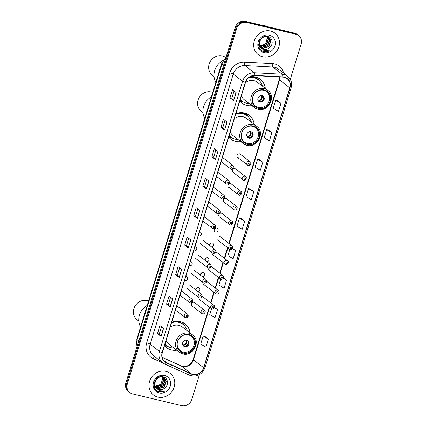 <?xml version="1.0" encoding="UTF-8"?>
<svg xmlns="http://www.w3.org/2000/svg" width="427" height="427" viewBox="0 0 427 427"><rect width="100%" height="100%" fill="white"/><g stroke="black" fill="none" stroke-linecap="round" stroke-linejoin="round"><path stroke-width="0.64" d="M190.036 332.948A15.041 13.749 127.7 0 0 185.083 323.906A15.041 13.749 127.7 0 0 180.247 321.595A15.041 13.749 127.7 0 0 171.697 322.294M164.534 345.582A15.041 13.749 127.7 0 0 166.669 347.69A15.041 13.749 127.7 0 0 171.505 350.001A15.041 13.749 127.7 0 0 176.661 350.22M254.204 124.364A15.041 13.749 127.7 0 0 249.251 115.322A15.041 13.749 127.7 0 0 244.415 113.016A15.041 13.749 127.7 0 0 235.864 113.71M228.701 136.998A15.041 13.749 127.7 0 0 230.836 139.106A15.041 13.749 127.7 0 0 235.677 141.417A15.041 13.749 127.7 0 0 240.828 141.641M265.284 88.346A15.041 13.749 127.7 0 0 260.331 79.31A15.041 13.749 127.7 0 0 255.495 76.999A15.041 13.749 127.7 0 0 249.987 76.833M239.782 100.985A15.041 13.749 127.7 0 0 241.917 103.094A15.041 13.749 127.7 0 0 246.753 105.405A15.041 13.749 127.7 0 0 251.909 105.624M231.301 169.332A2.13 1.948 -52.3 0 1 230.158 166.482A2.13 1.948 -52.3 0 1 233.222 165.644L223.497 158.113A2.13 1.948 127.7 0 0 222.323 157.734M221.122 161.63A2.13 1.948 127.7 0 0 221.576 161.801M226.732 184.181A2.13 1.948 -52.3 0 1 225.589 181.326A2.13 1.948 -52.3 0 1 228.653 180.488L218.928 172.956A2.13 1.948 127.7 0 0 217.754 172.577M216.558 176.474A2.13 1.948 127.7 0 0 217.007 176.65M222.168 199.025A2.13 1.948 -52.3 0 1 221.021 196.174A2.13 1.948 -52.3 0 1 224.09 195.331L214.359 187.8A2.13 1.948 127.7 0 0 213.185 187.421M211.989 191.317A2.13 1.948 127.7 0 0 212.438 191.493M217.599 213.868A2.13 1.948 -52.3 0 1 216.457 211.018A2.13 1.948 -52.3 0 1 219.521 210.175L209.796 202.649A2.13 1.948 127.7 0 0 208.622 202.27M207.421 206.166A2.13 1.948 127.7 0 0 207.874 206.337M213.036 228.717A2.13 1.948 -52.3 0 1 211.888 225.862A2.13 1.948 -52.3 0 1 214.952 225.024L205.227 217.492A2.13 1.948 127.7 0 0 204.053 217.113M202.857 221.01A2.13 1.948 127.7 0 0 203.305 221.186M198.288 235.853A2.13 1.948 127.7 0 0 200.658 232.336A2.13 1.948 127.7 0 0 199.489 231.957M193.719 250.702A2.13 1.948 127.7 0 0 196.094 247.18A2.13 1.948 127.7 0 0 194.92 246.806M189.156 265.546A2.13 1.948 127.7 0 0 191.526 262.029A2.13 1.948 127.7 0 0 190.351 261.65M184.587 280.39A2.13 1.948 127.7 0 0 186.962 276.872A2.13 1.948 127.7 0 0 185.788 276.493M190.196 302.94A2.13 1.948 -52.3 0 1 189.054 300.09A2.13 1.948 -52.3 0 1 192.118 299.247L182.393 291.716A2.13 1.948 127.7 0 0 181.219 291.337M180.018 295.238A2.13 1.948 127.7 0 0 180.472 295.409M185.633 317.784A2.13 1.948 -52.3 0 1 184.485 314.934A2.13 1.948 -52.3 0 1 187.554 314.096L177.824 306.565A2.13 1.948 127.7 0 0 176.65 306.186M175.454 310.082A2.13 1.948 127.7 0 0 175.903 310.253M243.55 180.242A2.13 1.948 -52.3 0 1 242.408 177.386A2.13 1.948 -52.3 0 1 245.472 176.548L235.747 169.017A2.13 1.948 127.7 0 0 232.678 169.861A2.13 1.948 127.7 0 0 233.825 172.711M238.981 195.086A2.13 1.948 -52.3 0 1 237.839 192.235A2.13 1.948 -52.3 0 1 240.903 191.392L231.178 183.861A2.13 1.948 127.7 0 0 228.114 184.704A2.13 1.948 127.7 0 0 229.256 187.554M234.418 209.929A2.13 1.948 -52.3 0 1 233.27 207.079A2.13 1.948 -52.3 0 1 236.339 206.236L226.609 198.71A2.13 1.948 127.7 0 0 223.545 199.548A2.13 1.948 127.7 0 0 224.687 202.398M229.849 224.778A2.13 1.948 -52.3 0 1 228.707 221.923A2.13 1.948 -52.3 0 1 231.77 221.085L222.045 213.553A2.13 1.948 127.7 0 0 218.976 214.397A2.13 1.948 127.7 0 0 220.124 217.247M248.119 165.393A2.13 1.948 -52.3 0 1 246.971 162.543A2.13 1.948 -52.3 0 1 250.041 161.705L240.31 154.174A2.13 1.948 127.7 0 0 237.247 155.012A2.13 1.948 127.7 0 0 238.389 157.867M216.793 228.071A2.13 1.948 127.7 0 0 214.872 231.765A2.13 1.948 127.7 0 0 217.935 230.922A2.13 1.948 127.7 0 0 216.793 228.071M211.584 246.982A2.13 1.948 127.7 0 0 212.224 242.915A2.13 1.948 127.7 0 0 209.62 245.466M207.015 261.826A2.13 1.948 127.7 0 0 207.655 257.764A2.13 1.948 127.7 0 0 205.056 260.31M202.451 276.675A2.13 1.948 127.7 0 0 203.092 272.607A2.13 1.948 127.7 0 0 200.487 275.153M197.882 291.518A2.13 1.948 127.7 0 0 198.523 287.451A2.13 1.948 127.7 0 0 195.924 290.002M202.446 313.845A2.13 1.948 -52.3 0 1 201.304 310.995A2.13 1.948 -52.3 0 1 204.368 310.157L194.643 302.626A2.13 1.948 127.7 0 0 191.579 303.464A2.13 1.948 127.7 0 0 192.721 306.319M197.146 287.627A2.13 1.948 -52.3 0 1 195.94 289.186M201.715 272.784A2.13 1.948 -52.3 0 1 200.503 274.342M206.278 257.935A2.13 1.948 -52.3 0 1 205.072 259.493M210.847 243.091A2.13 1.948 -52.3 0 1 209.641 244.65M215.416 228.248A2.13 1.948 -52.3 0 1 214.205 229.806M214.311 229.747A4.542 4.153 127.7 0 0 215.384 228.365M209.748 244.591A4.542 4.153 127.7 0 0 210.815 243.209M205.179 259.44A4.542 4.153 127.7 0 0 206.252 258.052M200.615 274.283A4.542 4.153 127.7 0 0 201.683 272.901M196.046 289.127A4.542 4.153 127.7 0 0 197.119 287.745M290.291 79.331L301.12 44.13A8.513 7.782 127.7 0 0 298.654 35.558L297.203 34.432A8.513 7.782 127.7 0 0 294.465 33.125L245.338 21.35A8.513 7.782 127.7 0 0 235.192 27.547L125.88 382.87A8.513 7.782 127.7 0 0 128.346 391.442L129.071 392.002A8.513 7.782 127.7 0 1 126.605 383.43A8.513 7.782 127.7 0 0 129.071 392.002L129.797 392.568A8.513 7.782 127.7 0 0 132.535 393.875L181.662 405.65A8.513 7.782 127.7 0 0 191.808 399.453L199.436 374.666M298.654 35.558A8.513 7.782 127.7 0 0 295.916 34.251L246.795 22.476L246.064 21.91A8.513 7.782 127.7 0 0 235.917 28.113L126.605 383.43L235.917 28.113A8.513 7.782 127.7 0 1 246.064 21.91L295.19 33.69L246.064 21.91L245.338 21.35M297.929 34.998A8.513 7.782 127.7 0 0 295.19 33.69A8.513 7.782 127.7 0 1 297.929 34.998M270.531 31.043A13.621 12.452 127.7 0 0 255.298 38.521A13.621 12.452 127.7 0 0 258.234 54.677A13.621 12.452 127.7 0 0 262.616 56.77A13.621 12.452 127.7 0 0 277.854 49.292A13.621 12.452 127.7 0 0 274.913 33.135A13.621 12.452 127.7 0 0 270.531 31.043A13.621 12.452 127.7 0 0 255.298 38.521A13.621 12.452 127.7 0 0 258.234 54.677A13.621 12.452 127.7 0 0 262.616 56.77A13.621 12.452 127.7 0 0 277.854 49.292A13.621 12.452 127.7 0 0 274.913 33.135A13.621 12.452 127.7 0 0 270.531 31.043M165.836 371.357A13.621 12.452 127.7 0 0 150.603 378.834A13.621 12.452 127.7 0 0 153.544 394.991A13.621 12.452 127.7 0 0 157.921 397.083A13.621 12.452 127.7 0 0 173.159 389.605A13.621 12.452 127.7 0 0 170.218 373.449A13.621 12.452 127.7 0 0 165.836 371.357A13.621 12.452 127.7 0 0 150.603 378.834A13.621 12.452 127.7 0 0 153.544 394.991A13.621 12.452 127.7 0 0 157.921 397.083A13.621 12.452 127.7 0 0 173.159 389.605A13.621 12.452 127.7 0 0 170.218 373.449A13.621 12.452 127.7 0 0 165.836 371.357M284.206 77.308A9.079 8.3 -52.3 0 1 287.125 78.701A9.079 8.3 -52.3 0 1 289.757 87.845L203.658 367.706A9.079 8.3 -52.3 0 1 191.451 373.849L166.546 362.64A9.079 8.3 -52.3 0 1 165.009 361.717A9.079 8.3 -52.3 0 1 162.377 352.574L245.477 82.47A9.079 8.3 -52.3 0 1 254.839 75.643L282.743 77.1A9.079 8.3 -52.3 0 1 284.206 77.308M284.27 77.095A9.309 8.508 127.7 0 0 282.775 76.876L254.871 75.424A9.309 8.508 127.7 0 0 245.274 82.416L162.175 352.526A9.309 8.508 127.7 0 0 166.445 362.843L191.349 374.052A9.309 8.508 127.7 0 0 203.86 367.759L289.96 87.893A9.309 8.508 127.7 0 0 284.27 77.095M208.408 339.134L203.183 336.017L200.711 344.055L205.937 347.172L208.408 339.134L204.768 336.337M280.95 103.329L275.73 100.206L273.253 108.245L278.479 111.367L280.95 103.329L277.31 100.532M271.882 132.802L266.661 129.685L264.185 137.724L269.41 140.841L271.882 132.802L268.241 130.005M262.813 162.276L257.593 159.159L255.116 167.197L260.342 170.32L262.813 162.276L259.173 159.484M253.75 191.755L248.525 188.638L246.048 196.676L251.273 199.793L253.75 191.755L250.105 188.958M244.682 221.229L239.456 218.112L236.985 226.15L242.205 229.267L244.682 221.229L241.036 218.437M246.795 22.476A8.513 7.782 127.7 0 0 236.643 28.673L127.337 383.996A8.513 7.782 127.7 0 0 129.797 392.568M179.244 277.475L175.609 274.662L178.08 266.624L181.721 269.437L179.244 277.475A2.268 0.352 17.1 0 1 179.148 277.385L181.619 269.362M170.176 306.954L166.541 304.136L169.012 296.098L172.652 298.911L170.176 306.954A2.268 0.352 17.1 0 1 170.079 306.864L172.551 298.836M161.107 336.428L157.472 333.615L159.944 325.571L163.584 328.39L161.107 336.428A2.268 0.352 17.1 0 1 161.016 336.337L163.482 328.31M206.449 189.049L202.814 186.231L205.286 178.192L208.92 181.011L206.449 189.049A2.268 0.352 17.1 0 1 206.353 188.958L208.824 180.931M215.518 159.57L211.883 156.757L214.354 148.719L217.989 151.532L215.518 159.57A2.268 0.352 17.1 0 1 215.421 159.479L217.893 151.457M224.586 130.096L220.951 127.278L223.422 119.24L227.057 122.058L224.586 130.096A2.268 0.352 17.1 0 1 224.49 130.005L226.961 121.978M233.654 100.617L230.02 97.804L232.491 89.766L236.126 92.579L233.654 100.617A2.268 0.352 17.1 0 1 233.558 100.532L236.03 92.504M188.312 248.002L184.677 245.183L187.149 237.145L190.789 239.963L188.312 248.002A2.268 0.352 17.1 0 1 188.216 247.911L190.688 239.883M197.381 218.523L193.746 215.71L196.217 207.671L199.852 210.484L197.381 218.523A2.268 0.352 17.1 0 1 197.285 218.432L199.756 210.41M220.684 279.135L218.848 285.103L224.068 288.22L226.545 280.181L223.524 277.844M211.546 308.828L209.78 314.582L215.005 317.699L217.476 309.66L214.45 307.317M229.817 249.443L227.917 255.629L233.137 258.746L235.613 250.708L232.576 248.354M193.746 215.71L195.529 216.137L197.285 218.432M184.677 245.183L186.46 245.61M188.697 238.346L186.46 245.621L188.216 247.911M230.02 97.804L231.802 98.231L233.558 100.532M220.951 127.278L222.734 127.71M224.97 120.441L222.734 127.716L224.49 130.005M211.883 156.757L213.665 157.184L215.421 159.479M202.814 186.231L204.597 186.663M206.833 179.393L204.597 186.668L206.353 188.958M157.472 333.615L159.26 334.042M161.497 326.772L159.255 334.047L161.016 336.337M166.541 304.136L168.329 304.563M170.56 297.299L168.323 304.574L170.079 306.864M175.609 274.662L177.392 275.089L179.148 277.385M239.456 218.112L241.079 218.443M248.525 188.638L250.147 188.969M257.593 159.159L259.216 159.49M266.661 129.685L268.284 130.016M275.73 100.206L277.353 100.537M235.613 250.708L232.336 248.749M226.545 280.181L223.326 278.26M217.476 309.66L214.295 307.76M203.183 336.017L204.805 336.348M195.529 216.147L197.765 208.867M213.665 157.195L215.902 149.914M231.797 98.242L234.039 90.962M177.392 275.1L179.628 267.82M266.934 26.527A14.187 12.97 127.7 0 0 264.334 25.583A14.187 12.97 127.7 0 0 261.548 25.236M267.782 37.01L268.658 39.092L266.603 45L260.326 46.639M268.466 37.325L269.811 39.983L267.756 45.892L261.623 47.573L260.748 47.274M259.488 46.532L258.757 45.86M268.3 37.234L269.522 39.759L267.467 45.668L261.335 47.349L260.635 47.125M260.523 46.954A6.416 5.866 127.7 0 0 261.74 48.272A6.416 5.866 127.7 0 0 263.801 49.26A6.416 5.866 127.7 0 0 268.813 48.219C273.771 45.465 272.997 37.64 268.033 36.567C259.445 33.845 254.663 49.046 263.432 51.47L263.859 51.587C265.765 52.019 267.633 51.758 269.469 50.802L263.833 50.402L260.523 46.954C257.214 42.631 262.114 35.35 267.083 36.797L269.074 37.731L270.964 40.88L268.909 46.789L262.776 48.464L261.228 47.824M260.641 47.424L258.634 44.547M268.93 37.619L270.675 40.656L268.62 46.564L262.488 48.24L261.1 47.696M260.353 47.205L258.661 45.107M268.813 48.219C267.137 49.254 265.413 49.564 263.64 49.137L261.628 48.187M260.689 47.328L259.376 44.76L260.321 39.481M264.692 36.525L266.795 36.573L269.074 37.731M267.03 36.786L267.505 38.195L265.445 44.104L259.963 45.913M259.942 45.86A6.416 5.866 127.7 0 0 266.096 42.796L267.211 37.976L266.827 36.749M267.307 36.428L267.67 36.855M267.19 36.391L267.494 36.786M267.601 36.941L268.369 38.868L266.315 44.776L260.23 46.468M267.254 36.402L268.332 37.192M267.361 36.418L267.921 36.834M267.772 36.727L268.172 37.101M269.261 35.169A9.25 8.46 127.7 0 0 258.234 41.905A9.25 8.46 127.7 0 0 263.886 52.644A9.25 8.46 127.7 0 0 274.919 45.908A9.25 8.46 127.7 0 0 269.261 35.169M269.469 50.802L263.726 51.48L262.52 51.069M255.367 77.746A13.621 12.452 127.7 0 0 254.572 76.812M250.025 77.095A10.643 9.73 127.7 0 0 249.758 76.967M262.45 86.153A13.424 12.271 127.7 0 0 258.34 79.817L257.887 79.465A13.424 12.271 127.7 0 0 253.569 77.399A13.424 12.271 127.7 0 0 249.485 77.138M240.246 99.459A13.424 12.271 127.7 0 0 241.906 101.039A13.424 12.271 127.7 0 0 246.224 103.104A13.424 12.271 127.7 0 0 249.074 103.43M258.34 79.817A13.424 12.271 127.7 0 0 254.022 77.751A13.424 12.271 127.7 0 0 248.749 77.671M257.951 109.259A10.926 9.986 -52.3 0 1 254.433 107.583A10.926 9.986 -52.3 0 1 252.079 94.623A10.926 9.986 -52.3 0 1 264.297 88.624A10.926 9.986 -52.3 0 1 267.809 90.305L257.63 82.422A10.926 9.986 127.7 0 0 254.118 80.746A10.926 9.986 127.7 0 0 245.429 82.624M264.292 90.113A9.65 8.823 127.7 0 0 253.499 95.408A9.65 8.823 127.7 0 0 255.581 106.851A9.65 8.823 127.7 0 0 258.682 108.335A9.65 8.823 127.7 0 0 269.474 103.04A9.65 8.823 127.7 0 0 267.393 91.597A9.65 8.823 127.7 0 0 264.292 90.113M241.351 95.872A10.926 9.986 127.7 0 0 244.255 99.699L254.433 107.583L258.015 109.291C268.295 112.461 276.632 96.219 267.809 90.305M240.214 99.571A13.424 12.271 127.7 0 0 241.452 100.687L241.906 101.039M257.614 91.132A9.079 8.3 -52.3 0 1 263.672 90.3A9.079 8.3 -52.3 0 1 266.592 91.693A9.079 8.3 -52.3 0 1 268.551 102.464A9.079 8.3 -52.3 0 1 258.394 107.449A9.079 8.3 -52.3 0 1 255.474 106.051A9.079 8.3 -52.3 0 1 252.683 97.5M262.023 95.659A3.405 3.112 127.7 0 0 258.212 97.527A3.405 3.112 127.7 0 0 258.949 101.567A3.405 3.112 127.7 0 0 260.043 102.09A3.405 3.112 127.7 0 0 263.854 100.217A3.405 3.112 127.7 0 0 263.117 96.182A3.405 3.112 127.7 0 0 262.023 95.659M258.645 101.295A3.405 3.112 127.7 0 0 259.408 101.594A3.405 3.112 127.7 0 0 263.107 99.918A3.405 3.112 127.7 0 0 262.781 95.958M243.417 102.026L241.639 101.482A14.753 13.488 -52.3 0 1 239.841 100.783M255.298 77.96L255.586 77.02M257.241 77.5L259.376 80.751M257.316 77.581A14.753 13.488 -52.3 0 1 258.703 79.443L259.675 81.029M263.512 97.249A3.971 3.629 -52.3 0 1 260.086 101.679M257.823 99.491L258.746 100.201L259.402 101.738M223.23 60.41A15.607 14.267 127.7 0 0 214.69 70.514A15.607 14.267 127.7 0 0 215.848 82.368M137.046 346.575L136.821 339.246L221.57 63.767L225.899 57.677A11.065 10.12 127.7 0 0 209.15 64.034A11.065 10.12 127.7 0 0 212.352 75.179L214.034 76.481M163.087 377.324L163.963 379.406L161.908 385.314L155.631 386.953M163.771 377.639L165.116 380.297L163.061 386.205L156.928 387.887L156.052 387.588M154.793 386.846L154.062 386.173M163.605 377.553L164.827 380.078L162.772 385.987L156.64 387.663L155.946 387.438M155.828 387.268A6.416 5.866 127.7 0 0 157.045 388.586A6.416 5.866 127.7 0 0 159.106 389.573A6.416 5.866 127.7 0 0 164.123 388.533C169.076 385.778 168.302 377.959 163.338 376.881C154.75 374.159 149.968 389.36 158.737 391.783L159.164 391.901C161.07 392.333 162.938 392.071 164.774 391.116L159.138 390.716L155.828 387.268C152.524 382.944 157.419 375.664 162.388 377.11L164.379 378.044L166.274 381.194L164.214 387.102L158.081 388.778L156.533 388.138M155.946 387.743L153.939 384.86M164.235 377.932L165.986 380.969L163.925 386.878L157.793 388.559L156.41 388.01M155.658 387.519L153.966 385.421M164.123 388.533C162.441 389.573 160.717 389.878 158.951 389.451L156.933 388.501M155.994 387.641L154.681 385.074L155.625 379.795M159.997 376.838L162.1 376.886L164.379 378.044M162.335 377.1L162.81 378.509L160.755 384.417L155.268 386.227M155.247 386.173A6.416 5.866 127.7 0 0 161.401 383.11L162.522 378.29L162.137 377.062M162.612 376.742L162.975 377.169M162.495 376.705L162.799 377.1M162.906 377.26L163.674 379.181L161.619 385.09L155.535 386.782M162.559 376.715L163.637 377.511M162.666 376.731L163.226 377.148M163.077 377.041L163.482 377.415M164.566 375.482A9.25 8.46 127.7 0 0 153.539 382.218A9.25 8.46 127.7 0 0 159.191 392.957A9.25 8.46 127.7 0 0 170.224 386.221A9.25 8.46 127.7 0 0 164.566 375.482M164.774 391.116L159.031 391.794L157.825 391.383M244.287 113.758A13.621 12.452 127.7 0 0 243.491 112.829M238.944 113.112A10.643 9.73 127.7 0 0 238.533 112.915M251.37 122.165A13.424 12.271 127.7 0 0 247.26 115.829L246.806 115.477A13.424 12.271 127.7 0 0 242.488 113.417A13.424 12.271 127.7 0 0 236.216 113.577M229.171 135.476A13.424 12.271 127.7 0 0 230.826 137.056A13.424 12.271 127.7 0 0 235.144 139.117A13.424 12.271 127.7 0 0 237.994 139.442M247.26 115.829A13.424 12.271 127.7 0 0 242.942 113.769A13.424 12.271 127.7 0 0 235.704 114.239M246.87 145.276A10.926 9.986 -52.3 0 1 243.358 143.595A10.926 9.986 -52.3 0 1 240.999 130.635A10.926 9.986 -52.3 0 1 253.216 124.641A10.926 9.986 -52.3 0 1 256.734 126.317L246.55 118.439A10.926 9.986 127.7 0 0 243.038 116.758A10.926 9.986 127.7 0 0 234.348 118.642M253.211 126.13A9.65 8.823 127.7 0 0 242.419 131.425A9.65 8.823 127.7 0 0 244.5 142.869A9.65 8.823 127.7 0 0 247.607 144.347A9.65 8.823 127.7 0 0 258.394 139.053A9.65 8.823 127.7 0 0 256.312 127.609A9.65 8.823 127.7 0 0 253.211 126.13M230.27 131.89A10.926 9.986 127.7 0 0 233.174 135.711L243.358 143.595L246.934 145.308C257.219 148.473 265.551 132.237 256.734 126.317M229.134 135.589A13.424 12.271 127.7 0 0 230.372 136.704L230.826 137.056M246.534 127.15A9.079 8.3 -52.3 0 1 252.592 126.312A9.079 8.3 -52.3 0 1 255.511 127.705A9.079 8.3 -52.3 0 1 257.47 138.476A9.079 8.3 -52.3 0 1 247.313 143.461A9.079 8.3 -52.3 0 1 244.393 142.068A9.079 8.3 -52.3 0 1 241.602 133.518M250.943 131.671A3.405 3.112 127.7 0 0 247.132 133.539A3.405 3.112 127.7 0 0 247.868 137.579A3.405 3.112 127.7 0 0 248.962 138.102A3.405 3.112 127.7 0 0 252.773 136.234A3.405 3.112 127.7 0 0 252.037 132.194A3.405 3.112 127.7 0 0 250.943 131.671M247.569 137.313A3.405 3.112 127.7 0 0 248.327 137.611A3.405 3.112 127.7 0 0 252.031 135.935A3.405 3.112 127.7 0 0 251.7 131.97M232.341 138.038L230.559 137.499A14.753 13.488 -52.3 0 1 228.76 136.8M244.217 113.977L244.506 113.038M246.16 113.513L248.295 116.768M246.235 113.593A14.753 13.488 -52.3 0 1 247.623 115.455L248.594 117.046M252.432 133.267A3.971 3.629 -52.3 0 1 249.005 137.691M246.742 135.503L247.665 136.218L248.322 137.75M211.402 96.822A15.607 14.267 127.7 0 0 203.61 106.531A15.607 14.267 127.7 0 0 204.768 118.38M212.742 92.478A11.065 10.12 127.7 0 0 198.069 100.051A11.065 10.12 127.7 0 0 201.272 111.191L202.953 112.493M180.119 322.342A13.621 12.452 127.7 0 0 179.324 321.408M174.776 321.691A10.643 9.73 127.7 0 0 174.365 321.499M187.202 330.749A13.424 12.271 127.7 0 0 183.092 324.413L182.639 324.061A13.424 12.271 127.7 0 0 178.321 321.995A13.424 12.271 127.7 0 0 172.049 322.155M164.998 344.055A13.424 12.271 127.7 0 0 166.658 345.635A13.424 12.271 127.7 0 0 170.976 347.701A13.424 12.271 127.7 0 0 173.826 348.026M183.092 324.413A13.424 12.271 127.7 0 0 178.774 322.348A13.424 12.271 127.7 0 0 171.531 322.823M182.703 353.855A10.926 9.986 -52.3 0 1 179.185 352.179A10.926 9.986 -52.3 0 1 176.831 339.219A10.926 9.986 -52.3 0 1 189.049 333.225A10.926 9.986 -52.3 0 1 192.561 334.901L182.382 327.018A10.926 9.986 127.7 0 0 178.87 325.342A10.926 9.986 127.7 0 0 170.181 327.226M189.044 334.709A9.65 8.823 127.7 0 0 178.251 340.004A9.65 8.823 127.7 0 0 180.333 351.453A9.65 8.823 127.7 0 0 183.434 352.932A9.65 8.823 127.7 0 0 194.226 347.637A9.65 8.823 127.7 0 0 192.145 336.193A9.65 8.823 127.7 0 0 189.044 334.709M166.103 340.468A10.926 9.986 127.7 0 0 169.007 344.295L179.185 352.179L182.767 353.887C193.047 357.057 201.384 340.815 192.561 334.901M164.966 344.167A13.424 12.271 127.7 0 0 166.204 345.283L166.658 345.635M182.366 335.729A9.079 8.3 -52.3 0 1 188.424 334.896A9.079 8.3 -52.3 0 1 191.344 336.289A9.079 8.3 -52.3 0 1 193.303 347.06A9.079 8.3 -52.3 0 1 183.146 352.045A9.079 8.3 -52.3 0 1 180.226 350.652A9.079 8.3 -52.3 0 1 177.435 342.102M186.775 340.255A3.405 3.112 127.7 0 0 182.964 342.123A3.405 3.112 127.7 0 0 183.701 346.164A3.405 3.112 127.7 0 0 184.795 346.687A3.405 3.112 127.7 0 0 188.606 344.819A3.405 3.112 127.7 0 0 187.869 340.778A3.405 3.112 127.7 0 0 186.775 340.255M183.397 345.891A3.405 3.112 127.7 0 0 184.16 346.19A3.405 3.112 127.7 0 0 187.859 344.514A3.405 3.112 127.7 0 0 187.533 340.554M168.169 346.623L166.391 346.083A14.753 13.488 -52.3 0 1 164.592 345.379M180.05 322.561L180.338 321.622M181.993 322.097L184.128 325.347M182.067 322.177A14.753 13.488 -52.3 0 1 183.455 324.04L184.427 325.63M188.264 341.851A3.971 3.629 -52.3 0 1 184.838 346.276M182.575 344.087L183.498 344.802L184.154 346.334M147.235 305.406A15.607 14.267 127.7 0 0 139.442 315.11A15.607 14.267 127.7 0 0 140.6 326.965M148.569 301.062A11.065 10.12 127.7 0 0 133.902 308.636A11.065 10.12 127.7 0 0 137.104 319.775L138.786 321.077M235.192 27.547L236.643 28.673M294.465 33.125L295.916 34.251M125.88 382.87L127.337 383.996M225.686 58.451A11.353 10.376 127.7 0 0 221.88 64.21L223.518 65.48M221.57 63.767A5.674 0.875 17.1 0 0 221.88 64.21L137.131 339.689L138.775 340.959M136.821 339.246A5.674 0.875 17.1 0 0 137.131 339.689A11.353 10.376 127.7 0 0 137.115 346.356M191.451 373.849L181.272 365.966A9.079 8.3 127.7 0 0 182.655 366.435A9.079 8.3 127.7 0 0 193.479 359.828L209.604 307.403M162.217 357.394L181.272 365.966A5.108 2.023 -65.8 0 0 181.107 365.864L182.361 366.291C187.256 367.023 190.869 364.733 193.201 359.427A5.108 0.79 17.1 0 0 193.479 359.828L203.658 367.706M289.757 87.845L279.573 79.961A9.079 8.3 127.7 0 0 279.984 76.956M162.991 363.025L153.197 358.616A14.187 12.97 -52.3 0 1 146.685 342.886L229.779 72.777A2.84 0.438 17.1 0 1 233.249 74.095L242.557 81.301A11.353 10.376 -52.3 0 1 254.262 72.771L282.167 74.229A11.353 10.376 -52.3 0 1 283.992 74.49A11.353 10.376 -52.3 0 1 287.643 76.23L278.335 69.025A11.353 10.376 127.7 0 0 274.684 67.285A11.353 10.376 127.7 0 0 272.858 67.018L244.954 65.566A11.353 10.376 127.7 0 0 233.249 74.095L150.155 344.205A11.353 10.376 127.7 0 0 153.437 355.632L162.746 362.838A11.353 10.376 -52.3 0 1 159.458 351.41L242.557 81.301A2.84 0.438 17.1 0 0 245.274 82.416M282.775 76.876A2.84 0.971 93 0 0 282.167 74.229L272.858 67.018A2.84 0.971 -87 0 1 272.314 63.57A14.187 12.97 -52.3 0 1 283.581 73.086M162.175 352.526A2.84 0.438 -162.9 0 1 159.458 351.41L150.155 344.205A2.84 0.438 17.1 0 0 146.685 342.886M164.673 363.991A11.353 10.376 -52.3 0 1 162.746 362.838L164.763 364.05A2.84 1.121 114.2 0 1 164.673 363.991M166.445 362.843A2.84 1.121 114.2 0 1 164.763 364.05L189.668 375.253A2.84 1.121 114.2 0 1 189.572 375.2M229.779 72.777A14.187 12.97 -52.3 0 1 244.409 62.118A2.84 0.971 -87 0 0 244.954 65.566L254.262 72.771A2.84 0.971 93 0 1 254.871 75.424M191.349 374.052A2.84 1.121 114.2 0 1 189.668 375.253C196.746 377.367 201.854 374.863 204.987 367.743L291.081 87.882A2.84 0.438 -162.9 0 1 289.96 87.893M203.86 367.759A2.84 0.438 17.1 0 0 204.987 367.743M244.409 62.118L272.314 63.57M154.852 356.726A2.84 1.121 -65.8 0 0 153.197 358.616M166.546 362.64L163.728 360.463M210.943 303.053L214.173 292.554M215.512 288.209L218.741 277.71M220.076 273.36L223.305 262.867M224.645 258.516L227.874 248.018M229.208 243.673L279.573 79.961A5.108 0.79 17.1 0 1 279.295 79.566L279.717 76.94M258.645 108.469A9.789 8.951 127.7 0 0 270.312 101.343A9.789 8.951 127.7 0 0 264.329 89.98A9.789 8.951 127.7 0 0 252.661 97.11A9.789 8.951 127.7 0 0 258.645 108.469M240.129 99.843A13.605 12.436 127.7 0 0 242.894 101.722M261.879 95.627A3.293 3.01 -52.3 0 1 261.815 98.861A3.293 3.01 -52.3 0 1 259.008 100.612M261.484 95.579A3.122 2.856 -52.3 0 1 258.746 100.201M247.564 144.486A9.789 8.951 127.7 0 0 259.232 137.355A9.789 8.951 127.7 0 0 253.254 125.992A9.789 8.951 127.7 0 0 241.581 133.123A9.789 8.951 127.7 0 0 247.564 144.486M229.053 135.861A13.605 12.436 127.7 0 0 231.813 137.734M250.804 131.639A3.293 3.01 -52.3 0 1 250.734 134.879A3.293 3.01 -52.3 0 1 247.927 136.624M250.403 131.591A3.122 2.856 -52.3 0 1 247.665 136.218M183.397 353.065A9.789 8.951 127.7 0 0 195.064 345.939A9.789 8.951 127.7 0 0 189.081 334.576A9.789 8.951 127.7 0 0 177.413 341.707A9.789 8.951 127.7 0 0 183.397 353.065M164.881 344.44A13.605 12.436 127.7 0 0 167.646 346.318M186.631 340.223A3.293 3.01 -52.3 0 1 186.567 343.463A3.293 3.01 -52.3 0 1 183.759 345.208M186.236 340.175A3.122 2.856 -52.3 0 1 183.498 344.802M249.395 163.066A0.71 0.651 127.7 0 0 248.551 163.584A0.71 0.651 127.7 0 0 249.827 163.893A0.71 0.651 127.7 0 0 249.395 163.066M244.831 177.915A0.71 0.651 127.7 0 0 243.982 178.427A0.71 0.651 127.7 0 0 244.415 179.255A0.71 0.651 127.7 0 0 245.263 178.737A0.71 0.651 127.7 0 0 244.831 177.915M240.262 192.758A0.71 0.651 127.7 0 0 239.414 193.276A0.71 0.651 127.7 0 0 239.851 194.098A0.71 0.651 127.7 0 0 240.695 193.58A0.71 0.651 127.7 0 0 240.262 192.758M235.693 207.602A0.71 0.651 127.7 0 0 234.85 208.12A0.71 0.651 127.7 0 0 235.282 208.942A0.71 0.651 127.7 0 0 236.131 208.424A0.71 0.651 127.7 0 0 235.693 207.602M231.13 222.446A0.71 0.651 127.7 0 0 230.281 222.963A0.71 0.651 127.7 0 0 230.713 223.791A0.71 0.651 127.7 0 0 231.562 223.273A0.71 0.651 127.7 0 0 231.13 222.446M230.068 249.517A2.13 1.948 -52.3 0 1 228.925 246.662A2.13 1.948 -52.3 0 1 231.989 245.824L219.718 236.323M231.349 247.185A0.71 0.651 127.7 0 0 230.5 247.703A0.71 0.651 127.7 0 0 230.932 248.53A0.71 0.651 127.7 0 0 231.781 248.012A0.71 0.651 127.7 0 0 231.349 247.185M225.499 264.361A2.13 1.948 -52.3 0 1 224.356 261.511A2.13 1.948 -52.3 0 1 227.42 260.667L215.929 251.77M226.78 262.034A0.71 0.651 127.7 0 0 225.936 262.552A0.71 0.651 127.7 0 0 226.369 263.374A0.71 0.651 127.7 0 0 227.212 262.856A0.71 0.651 127.7 0 0 226.78 262.034M220.935 279.205A2.13 1.948 -52.3 0 1 219.788 276.354A2.13 1.948 -52.3 0 1 222.857 275.511L211.36 266.613M222.211 276.877A0.71 0.651 127.7 0 0 221.367 277.395A0.71 0.651 127.7 0 0 221.8 278.217A0.71 0.651 127.7 0 0 222.648 277.699A0.71 0.651 127.7 0 0 222.211 276.877M216.366 294.054A2.13 1.948 -52.3 0 1 215.224 291.198A2.13 1.948 -52.3 0 1 218.288 290.36L206.791 281.457M217.647 291.721A0.71 0.651 127.7 0 0 216.799 292.239A0.71 0.651 127.7 0 0 217.231 293.061A0.71 0.651 127.7 0 0 218.08 292.548A0.71 0.651 127.7 0 0 217.647 291.721M211.797 308.897A2.13 1.948 -52.3 0 1 210.655 306.047A2.13 1.948 -52.3 0 1 213.719 305.204L202.227 296.306M213.078 306.57A0.71 0.651 127.7 0 0 212.235 307.082A0.71 0.651 127.7 0 0 212.667 307.91A0.71 0.651 127.7 0 0 213.511 307.392A0.71 0.651 127.7 0 0 213.078 306.57M203.727 311.518A0.71 0.651 127.7 0 0 202.878 312.036A0.71 0.651 127.7 0 0 203.316 312.858A0.71 0.651 127.7 0 0 204.159 312.345A0.71 0.651 127.7 0 0 203.727 311.518M232.165 168.345A0.71 0.651 127.7 0 0 233.014 167.827A0.71 0.651 127.7 0 0 232.582 167.005A0.71 0.651 127.7 0 0 231.733 167.523A0.71 0.651 127.7 0 0 232.165 168.345M227.602 183.194A0.71 0.651 127.7 0 0 228.445 182.676A0.71 0.651 127.7 0 0 227.169 182.366A0.71 0.651 127.7 0 0 227.602 183.194M223.033 198.037A0.71 0.651 127.7 0 0 223.881 197.52A0.71 0.651 127.7 0 0 223.444 196.698A0.71 0.651 127.7 0 0 222.6 197.215A0.71 0.651 127.7 0 0 223.033 198.037M218.469 212.881A0.71 0.651 127.7 0 0 219.313 212.363A0.71 0.651 127.7 0 0 218.88 211.541A0.71 0.651 127.7 0 0 218.032 212.059A0.71 0.651 127.7 0 0 218.469 212.881M213.9 227.724A0.71 0.651 127.7 0 0 214.744 227.212A0.71 0.651 127.7 0 0 214.311 226.385A0.71 0.651 127.7 0 0 213.468 226.902A0.71 0.651 127.7 0 0 213.9 227.724M214.487 249.432A2.13 1.948 -52.3 0 1 215.171 249.763C216.505 251.919 215.897 253.163 213.335 253.494L212.566 253.126A2.13 1.948 -52.3 0 1 214.487 249.432M214.119 252.464A0.71 0.651 127.7 0 0 214.962 251.951A0.71 0.651 127.7 0 0 214.53 251.124A0.71 0.651 127.7 0 0 213.687 251.642A0.71 0.651 127.7 0 0 214.119 252.464M213.249 253.457A2.13 1.948 -52.3 0 1 212.566 253.126L200.295 243.625M209.924 264.281A2.13 1.948 -52.3 0 1 210.607 264.607C211.941 266.763 211.328 268.007 208.766 268.337L208.002 267.975A2.13 1.948 -52.3 0 1 209.924 264.281M209.55 267.313A0.71 0.651 127.7 0 0 210.399 266.795A0.71 0.651 127.7 0 0 209.961 265.973A0.71 0.651 127.7 0 0 209.118 266.491A0.71 0.651 127.7 0 0 209.55 267.313M208.686 268.3A2.13 1.948 -52.3 0 1 208.002 267.975L195.726 258.474M205.355 279.125A2.13 1.948 -52.3 0 1 206.038 279.45C207.373 281.606 206.759 282.85 204.197 283.186L203.433 282.818A2.13 1.948 -52.3 0 1 205.355 279.125M204.987 282.156A0.71 0.651 127.7 0 0 205.83 281.639A0.71 0.651 127.7 0 0 205.398 280.817A0.71 0.651 127.7 0 0 204.549 281.334A0.71 0.651 127.7 0 0 204.987 282.156M204.117 283.144A2.13 1.948 -52.3 0 1 203.433 282.818L191.163 273.317M200.786 293.968A2.13 1.948 -52.3 0 1 201.475 294.299C202.809 296.455 202.195 297.699 199.633 298.03L198.865 297.662A2.13 1.948 -52.3 0 1 200.786 293.968M200.418 297A0.71 0.651 127.7 0 0 201.261 296.487A0.71 0.651 127.7 0 0 200.829 295.66A0.71 0.651 127.7 0 0 199.985 296.178A0.71 0.651 127.7 0 0 200.418 297M199.553 297.987A2.13 1.948 -52.3 0 1 198.865 297.662L186.594 288.161M191.066 301.953A0.71 0.651 127.7 0 0 191.91 301.435A0.71 0.651 127.7 0 0 191.477 300.613A0.71 0.651 127.7 0 0 190.629 301.131A0.71 0.651 127.7 0 0 191.066 301.953M186.498 316.797A0.71 0.651 127.7 0 0 187.341 316.279A0.71 0.651 127.7 0 0 186.909 315.457A0.71 0.651 127.7 0 0 186.065 315.975A0.71 0.651 127.7 0 0 186.498 316.797M291.081 87.882C292.319 83.148 291.171 79.262 287.643 76.23M162.212 357.367L181.107 365.864M193.201 359.427L209.283 307.152M210.623 302.802L213.852 292.303M215.187 287.958L218.416 277.459M219.756 273.115L222.985 262.616M224.319 258.266L227.548 247.772M228.888 243.422L279.295 79.566M266.592 91.693L264.687 90.22M255.474 106.051L253.569 104.578M255.511 127.705L253.611 126.232M244.393 142.068L242.493 140.595M191.344 336.289L189.439 334.816M180.226 350.652L178.326 349.179M237.706 157.536L248.199 165.436C249.72 166.199 252.181 162.751 250.041 161.705M233.137 172.385L243.63 180.279C245.157 181.043 247.612 177.595 245.472 176.548M228.573 187.229L239.067 195.123C240.588 195.886 243.048 192.438 240.903 191.392M224.004 202.072L234.498 209.972C236.019 210.735 238.479 207.287 236.339 206.236M219.435 216.916L229.929 224.815C231.455 225.579 233.911 222.131 231.77 221.085M217.113 239.686L230.148 249.555C231.674 250.318 234.129 246.87 231.989 245.824M212.545 254.535L225.584 264.398C227.105 265.162 229.566 261.714 227.42 260.667M207.976 269.378L221.015 279.247C222.542 280.005 224.997 276.563 222.857 275.511M203.412 284.222L216.446 294.091C217.973 294.854 220.428 291.406 218.288 290.36M198.843 299.065L211.883 308.934C213.404 309.698 215.865 306.25 213.719 305.204M192.038 305.988L202.526 313.888C204.053 314.651 206.508 311.203 204.368 310.157M233.222 165.644C234.556 167.8 233.943 169.044 231.381 169.375L221.117 161.652M228.653 180.488C229.988 182.644 229.374 183.888 226.817 184.218L216.548 176.495M224.09 195.331C225.424 197.487 224.81 198.731 222.248 199.062L211.984 191.344M219.521 210.175C220.855 212.331 220.241 213.58 217.679 213.911L207.415 206.188M214.952 225.024C216.286 227.18 215.678 228.424 213.116 228.755L202.846 221.031M202.9 240.262L215.171 249.763M198.336 255.106L210.607 264.607M193.767 269.949L206.038 279.45M189.198 284.798L201.475 294.299M192.118 299.247C193.452 301.403 192.839 302.647 190.282 302.983L180.013 295.26M187.554 314.096C188.889 316.252 188.275 317.496 185.713 317.827L175.444 310.103"/></g></svg>

